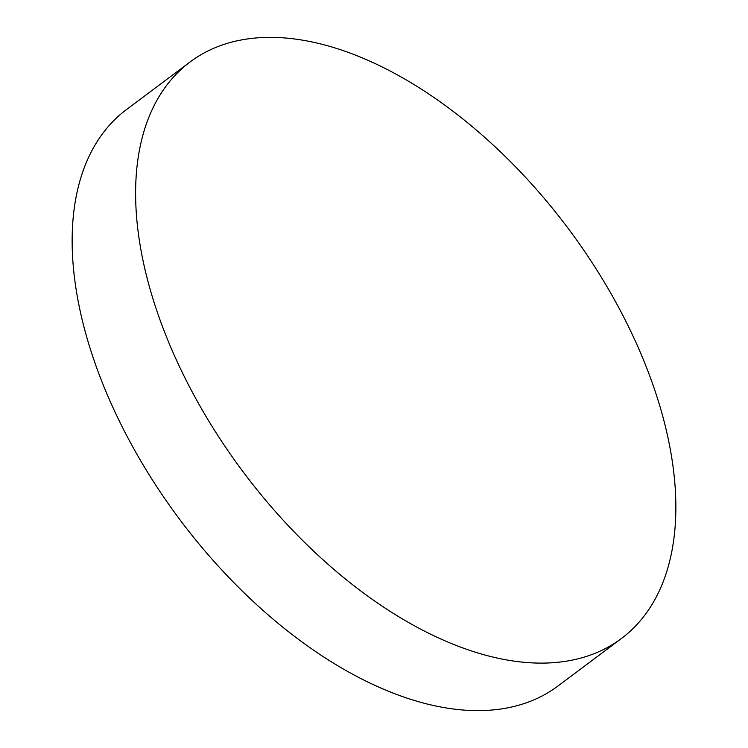 <?xml version="1.0" encoding="UTF-8"?>
<svg xmlns="http://www.w3.org/2000/svg" width="748" height="748" viewBox="0 0 748 748"><rect width="100%" height="100%" fill="white"/><g stroke="black" fill="none" stroke-linecap="round" stroke-linejoin="round"><path stroke-width="1.12" d="M660.914 409.717A360.031 203.054 53.2 0 0 447.613 107.235A360.031 203.054 53.2 0 0 189.973 62.028A360.031 203.054 53.2 0 0 150.554 290.766A360.031 203.054 53.2 0 0 363.855 593.258A360.031 203.054 53.2 0 0 621.495 638.455A360.031 203.054 53.2 0 0 660.914 409.717M189.973 62.028L126.506 109.545A360.031 203.054 53.2 0 0 87.086 338.283A360.031 203.054 53.2 0 0 300.387 640.765A360.031 203.054 53.2 0 0 558.027 685.972L621.495 638.455"/></g></svg>
